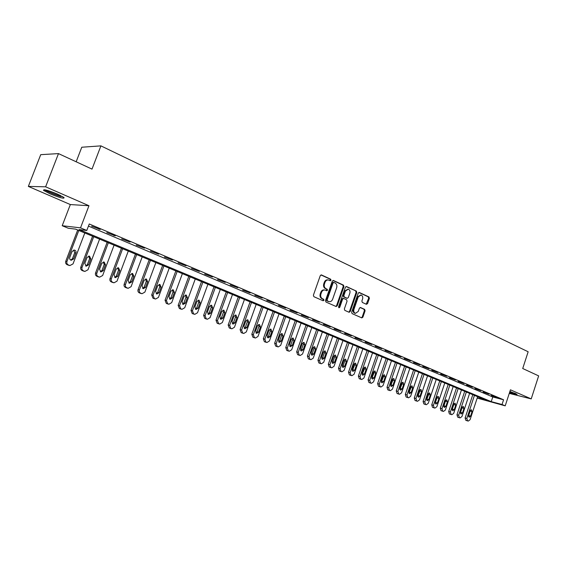 <?xml version="1.0" encoding="UTF-8"?>
<svg xmlns="http://www.w3.org/2000/svg" width="567" height="567" viewBox="0 0 567 567"><rect width="100%" height="100%" fill="white"/><g stroke="black" fill="none" stroke-linecap="round" stroke-linejoin="round"><path stroke-width="0.85" d="M331.008 280.233L330.674 279.205L321.524 274.967L320.27 275.647L313.388 295.216L313.877 296.69L323.112 300.779L323.984 300.29L323.644 299.263L322.453 298.738C320.851 297.781 320.334 296.215 320.908 294.039L321.475 292.416C322.24 290.616 323.417 289.822 325.004 290.042L326.734 290.765L327.499 290.247L327.166 289.22L325.982 288.688C324.381 287.717 323.87 286.151 324.437 283.975L325.004 282.352C325.763 280.573 326.918 279.793 328.491 280.006L330.249 280.743L331.008 280.233M329.916 280.608L330.327 280.133L329.994 279.106L320.972 274.924M322.85 300.659L323.303 300.163L322.963 299.142L321.78 298.618L322.453 298.738M326.386 290.623L326.819 290.134L326.486 289.113L325.302 288.575L325.982 288.688M509.513 392.619C514.475 394.207 516.991 394.788 517.076 394.356L509.91 391.407M57.621 194.155C47.841 190.214 43.156 188.96 43.553 190.399L50.109 193.857C59.755 197.748 64.404 198.989 64.057 197.578L57.621 194.155M366.402 304.302L367.565 303.621L369.386 298.348L368.947 296.931L359.272 292.466L358.224 293.189L351.639 312.183L352.093 313.608L361.824 317.903L362.88 317.173L365.091 310.787L364.645 309.376L360.442 307.491L359.386 308.221L358.287 311.403L355.438 313.353C353.95 312.729 353.439 311.425 353.914 309.447L358.245 296.952L361.037 295.017C362.547 295.641 363.071 296.952 362.596 298.951L361.874 301.02L362.327 302.438L366.402 304.302M88.445 226.098L492.773 396.971L503.581 399.778L502.036 404.512L505.211 405.844L477.187 398.091M58.486 153.6L45.615 186.805L28.35 186.415L40.725 154.663L58.486 153.6L92.003 169.115L100.912 145.868L528.153 351.767L522.717 368.507L538.65 375.886L531.215 398.899L510.428 389.82L505.211 405.844M28.35 186.415L70.336 204.559L88.962 205.736L45.615 186.805M88.962 205.736L80.521 227.849L86.779 230.471L79.082 229.55L491.242 401.642L502.036 404.512M503.581 399.778L89.253 223.979L86.779 230.471M343.935 286.583L343.467 285.13L333.509 280.516L332.283 281.197L325.493 300.581L325.975 302.041L336.139 306.534L337.23 305.79L343.935 286.583L343.248 286.477L342.78 285.024L332.971 280.481M346.6 286.583L356.345 291.098L356.799 292.529L350.193 311.545L349.123 312.282L344.814 310.383L344.353 308.951L347.054 301.197L346.593 299.759L343.673 298.448L342.596 299.185L339.768 307.286L339.009 307.803L338.598 306.768L345.395 287.256L346.203 286.519M509.265 393.392L531.215 398.899M91.634 226.19L100.274 229.444L91.634 226.19M106.802 232.612L115.314 235.815L106.802 232.612M121.65 238.905L130.049 242.059L121.65 238.905M136.193 245.064L144.479 248.176L136.193 245.064M150.446 251.096L158.618 254.165L150.446 251.096M164.409 257.014L172.467 260.033L164.409 257.014M178.095 262.805L186.054 265.788L178.095 262.805M191.511 268.489L199.364 271.43L191.511 268.489M204.673 274.059L212.419 276.965L204.673 274.059M217.572 279.524L225.219 282.387L217.572 279.524M230.23 284.882L237.779 287.71L230.23 284.882M242.648 290.141L250.104 292.933L242.648 290.141M254.831 295.301L262.195 298.058L254.831 295.301M266.788 300.361L274.059 303.083L266.788 300.361M278.525 305.337L285.711 308.023L278.525 305.337M290.049 310.213L297.143 312.864L290.049 310.213M301.361 315.004L308.377 317.626L301.361 315.004M312.474 319.71L319.405 322.297L312.474 319.71M323.388 324.331L330.242 326.89L323.388 324.331M334.112 328.874L340.887 331.404L334.112 328.874M344.651 333.332L351.342 335.834L344.651 333.332M355.006 337.719L361.618 340.186L355.006 337.719M365.176 342.029L371.725 344.467L365.176 342.029M375.184 346.267L381.655 348.677L375.184 346.267M385.014 350.427L391.414 352.816L385.014 350.427M394.689 354.524L401.018 356.884L394.689 354.524M404.2 358.55L410.458 360.881L404.2 358.55M413.549 362.511L419.75 364.822L413.549 362.511M422.755 366.41L428.886 368.692L422.755 366.41M431.806 370.244L437.873 372.498L431.806 370.244M440.715 374.014L446.718 376.247L440.715 374.014M449.475 377.728L455.421 379.933L449.475 377.728M458.108 381.378L463.983 383.568L458.108 381.378M466.598 384.979L472.417 387.141L466.598 384.979M474.955 388.515L480.717 390.656L474.955 388.515M483.19 392.003L488.896 394.122L483.19 392.003M491.291 395.433L496.94 397.531L491.291 395.433M100.912 145.868L81.776 147.229L76.162 161.786M477.244 397.914L486.302 400.323L75.588 229.125L68.274 228.246L62.207 225.723L80.521 227.849M70.336 204.559L62.207 225.723M492.773 396.971L491.242 401.642M98.956 229.295L99.09 228.94M113.967 235.652L114.095 235.298M328.123 279.949L327.811 279.9C326.238 279.687 325.082 280.474 324.331 282.246L325.004 282.352M325.302 288.575C323.707 287.611 323.19 286.037 323.757 283.869L324.331 282.246M324.678 289.992L324.324 289.935C322.736 289.709 321.56 290.495 320.802 292.296L321.475 292.416M321.78 298.618C320.178 297.661 319.66 296.094 320.227 293.919L320.802 292.296M335.82 306.4L336.55 305.67L343.248 286.477M333.92 282.451L333.063 282.933L327.109 299.929L327.442 300.949L329.094 301.644C330.681 301.871 331.851 301.084 332.616 299.277L336.663 287.696C337.223 285.548 336.72 283.989 335.154 283.025L333.92 282.451M333.233 282.352L332.375 282.827L333.063 282.933M328.69 301.566L326.762 300.829L326.429 299.808L332.375 282.827M346.068 286.548L356.345 291.098M348.79 312.141L349.506 311.411L356.104 292.416L355.651 290.984M343.113 298.377L341.908 299.064L339.087 307.158L339.768 307.286M338.719 307.619L339.087 307.158M349.846 293.16C350.328 291.133 349.796 289.808 348.244 289.17L345.402 291.119L343.857 295.563L344.318 297.009L347.238 298.313L348.308 297.583L349.846 293.16M347.975 289.127L344.715 291.006L345.402 291.119M346.777 298.214L343.63 296.888L343.17 295.442L344.715 291.006M360.789 294.975L357.55 296.839L358.245 296.952M354.942 313.26L354.751 313.218C353.255 312.594 352.752 311.297 353.227 309.32L357.55 296.839M361.484 317.761L362.193 317.038L364.397 310.652L363.95 309.249L360.073 307.498M366.197 304.21L368.685 298.228L368.245 296.817L358.89 292.48M77.7 230.004L65.751 261.274C65.318 262.847 65.807 264.002 67.225 264.732L68.968 265.349M84.809 232.966L73.023 263.896L69.918 265.54L68.43 264.98C67.012 264.25 66.516 263.095 66.949 261.515L78.806 230.471M70.719 260.09L72.441 258.722L74.724 252.733L73.731 250.047M73.653 258.956L75.943 252.953C76.297 251.55 75.815 250.593 74.511 250.09L72.073 251.401L69.776 257.418C69.422 258.814 69.89 259.764 71.187 260.274L73.653 258.956L72.441 258.722M92.577 236.205L80.805 267.177C80.379 268.737 80.854 269.878 82.243 270.594L83.923 271.189M99.594 239.132L87.984 269.764L84.93 271.409L83.477 270.856C82.087 270.14 81.605 268.999 82.031 267.433L93.718 236.68M85.688 265.987L87.368 264.633L89.614 258.701L88.693 256.071M88.608 264.881L90.862 258.928L89.473 256.107L87.07 257.411L84.809 263.372L86.184 266.185L88.608 264.881L87.368 264.633M107.149 242.286L95.554 272.961C95.128 274.506 95.596 275.633 96.957 276.335L98.573 276.916M114.08 245.171L102.641 275.519L99.636 277.15L98.219 276.611C96.858 275.909 96.39 274.782 96.815 273.23L108.325 242.768M100.359 271.763L101.989 270.424L104.208 264.548L103.35 261.968M103.265 270.679L105.483 264.789L104.13 262.004L101.769 263.301L99.537 269.205L100.876 271.983L103.265 270.679L101.989 270.424M121.437 248.24L110.005 278.631C109.587 280.162 110.048 281.275 111.38 281.962L112.939 282.529M128.284 251.096L117.008 281.154L114.052 282.777L112.663 282.253C111.33 281.565 110.877 280.452 111.295 278.914L122.635 248.736M114.74 277.426L116.327 276.094L118.51 270.275L117.716 267.752M117.624 276.37L119.814 270.53L118.496 267.78L116.178 269.07L113.974 274.924L115.278 277.667L117.624 276.37L116.327 276.094M135.442 254.08L124.173 284.187C123.762 285.704 124.208 286.803 125.513 287.483L127.022 288.029M142.204 256.894L131.083 286.682L128.177 288.298L126.831 287.781C125.52 287.108 125.073 286.009 125.484 284.485L136.668 254.59M128.837 282.976L130.382 281.657L132.536 275.888L131.792 273.422M131.707 281.941L133.862 276.157L132.579 273.443L130.297 274.726L128.128 280.53L129.389 283.231L131.707 281.941L130.382 281.657M62.76 196.685L59.982 196.118C53.539 194.112 48.677 192.043 45.395 189.902M48.124 190.625L60.286 195.381M44.46 189.732C48.571 192.206 54.021 194.488 60.825 196.579M515.12 393.328L509.783 391.811M509.754 391.889L515.729 393.597M149.178 259.799L138.065 289.638C137.661 291.14 138.093 292.225 139.369 292.891L140.829 293.423M155.861 262.585L144.89 292.097L142.034 293.706L140.715 293.203C139.432 292.537 138.993 291.452 139.404 289.943L150.432 260.324M142.657 288.419L144.16 287.108L146.279 281.395L145.591 278.978M145.506 287.412L147.64 281.679L146.385 278.999L144.138 280.275L141.998 286.023L143.231 288.695L145.506 287.412L144.16 287.108M162.644 265.413L151.687 294.982L152.962 298.192L154.38 298.717M169.242 268.163L158.434 297.413L155.62 299.015L154.33 298.518L153.047 295.301L163.92 265.944M156.216 293.756L157.669 292.459L159.766 286.796L159.129 284.428M159.043 292.77L161.141 287.086L159.922 284.443L157.711 285.711L155.599 291.41L156.804 294.046L159.043 292.77L157.669 292.459M175.855 270.92L165.047 300.219L166.294 303.395L167.662 303.905M182.376 273.641L171.709 302.622L168.938 304.217L167.676 303.735L166.429 300.553L177.152 271.465M169.512 298.986L170.922 297.703L172.992 292.09L172.396 289.772M172.318 298.022L174.388 292.395L173.204 289.78L171.021 291.048L168.945 296.69L170.114 299.298L172.318 298.022L170.922 297.703M188.811 276.32L178.151 305.365L179.37 308.505L180.703 308.994M195.261 279.007L184.736 307.732L182.014 309.32L180.774 308.852L179.555 305.705L190.136 276.873M182.553 304.125L183.921 302.849L185.962 297.285L185.416 295.017M185.338 303.182L187.386 297.604L186.231 295.017L184.084 296.279L182.028 301.871L183.169 304.444L185.338 303.182L183.921 302.849M201.526 281.622L191.008 310.404L192.199 313.508L193.496 313.99M207.898 284.28L197.514 312.75L194.835 314.331L193.63 313.87L192.433 310.759L202.873 282.182M195.353 309.157L196.678 307.902L198.691 302.388L198.188 300.163M198.117 308.242L200.137 302.714L199.01 300.163L196.891 301.417L194.871 306.953L195.984 309.497L198.117 308.242L196.678 307.902M214 286.824L203.624 315.358L204.786 318.427L206.239 318.93M220.301 289.446L210.059 317.676L207.416 319.242L206.239 318.789L205.07 315.713L215.368 287.391M207.919 314.104L209.202 312.856L211.186 307.392L210.718 305.216M210.662 313.204L212.646 307.725L211.548 305.202L209.464 306.449L207.472 311.942L208.557 314.458L210.662 313.204L209.202 312.856M226.254 291.927L216.006 320.213L217.147 323.247L218.55 323.743M232.477 294.521L222.37 322.503L219.769 324.069L218.614 323.622L217.473 320.582L227.636 292.508M220.244 318.952L221.491 317.718L223.448 312.304L223.022 310.177M222.966 318.08L224.929 312.651L223.859 310.156L221.81 311.396L219.84 316.84L220.896 319.327L222.966 318.08L221.491 317.718M238.275 296.938L228.161 324.983L229.281 327.981L230.649 328.463M244.434 299.511L234.454 327.244L231.896 328.803L230.762 328.371L229.649 325.359L239.678 297.526M232.35 323.714L233.554 322.495L235.489 317.123L235.099 315.046M235.05 322.864L236.985 317.477L235.943 315.018L233.923 316.251L231.974 321.645L233.009 324.104L235.05 322.864L233.554 322.495M250.082 301.864L240.103 329.668L241.195 332.631L242.52 333.105M256.171 304.401L246.319 331.901L243.803 333.453L242.69 333.027L241.599 330.051L251.5 302.452M244.235 328.385L245.405 327.18L247.311 321.858L246.95 319.823M246.914 327.563L248.821 322.219L247.8 319.788L245.816 321.014L243.895 326.365L244.901 328.796L246.914 327.563L245.405 327.18M261.678 306.697L251.819 334.261L252.889 337.202L254.186 337.656M267.702 309.206L257.971 336.479L255.49 338.017L254.406 337.599L253.336 334.658L263.116 307.293M255.908 332.978L257.035 331.787L258.921 326.507L258.595 324.515M258.559 332.177L260.451 326.883L259.452 324.473L257.496 325.692L255.597 331L256.582 333.403L258.559 332.177L257.035 331.787M273.067 311.439L263.336 338.782L264.378 341.681L265.639 342.135M279.021 313.927L269.417 340.965L266.972 342.496L265.909 342.092L264.867 339.179L274.52 312.048M267.376 337.485L268.46 336.309L270.324 331.071L270.027 329.129M270.005 336.706L271.869 331.454L270.891 329.073L268.964 330.292L267.092 335.551L268.056 337.925L270.005 336.706L268.46 336.309M284.251 316.103L274.641 343.212L275.661 346.09L276.894 346.529M290.148 318.562L280.665 345.381L278.255 346.905L277.213 346.508L276.186 343.623L285.718 316.719M278.638 341.908L279.687 340.753L281.53 335.558L281.26 333.658M281.239 341.157L283.082 335.947L282.132 333.594L280.233 334.806L278.383 340.023L279.325 342.369L281.239 341.157L279.687 340.753M295.244 320.688L285.754 347.571L286.753 350.42L287.951 350.845M301.077 323.119L291.707 349.719L289.333 351.228L288.312 350.838L287.313 347.989L296.725 321.305M289.702 346.26L290.715 345.119L292.537 339.966L292.296 338.109M292.281 345.53L294.103 340.363L293.174 338.038L291.303 339.243L289.475 344.417L290.396 346.735L292.281 345.53L290.715 345.119M306.045 325.189L296.669 351.859L297.647 354.673L298.816 355.091M311.815 327.591L302.558 353.978L300.219 355.481L299.22 355.098L298.242 352.277L307.541 325.812M300.581 350.534L301.559 349.407L303.352 344.304L303.132 342.489M303.132 349.825L304.933 344.701L304.025 342.397L302.176 343.602L300.375 348.733L301.275 351.03L303.132 349.825L301.559 349.407M316.662 329.611L307.399 356.062L308.356 358.847L309.497 359.265M322.375 331.993L313.232 358.16L310.922 359.662L309.943 359.287L308.987 356.494L318.172 330.242M311.269 354.729L312.211 353.624L313.983 348.556L313.792 346.784M313.799 354.049L315.578 348.967L314.692 346.692L312.871 347.883L311.085 352.972L311.963 355.247L313.799 354.049L312.211 353.624M327.095 333.963L317.945 360.201L318.881 362.958L320.001 363.362M332.751 336.316L323.714 362.278L321.439 363.773L320.483 363.397L319.54 360.64L328.619 334.601M321.772 358.861L322.68 357.77L324.43 352.745L324.267 351.016M324.281 358.195L326.039 353.156L325.167 350.902L323.374 352.093L321.617 357.146L322.474 359.393L324.281 358.195L322.68 357.77M337.358 338.237L328.314 364.269L329.229 366.998L330.32 367.395M342.95 340.569L334.02 366.317L331.78 367.806L330.837 367.444L329.923 364.709L338.889 338.882M332.099 362.915L332.971 361.845L334.7 356.856L334.558 355.169M334.587 362.278L336.323 357.281L335.473 355.048L333.708 356.232L331.964 361.243L332.801 363.468L334.587 362.278L332.971 361.845M347.443 342.447L338.506 368.267L339.406 370.967L340.469 371.357M352.979 344.75L344.155 370.301L341.951 371.775L341.022 371.42L340.122 368.713L348.988 343.092M342.255 366.906L343.092 365.85L344.807 360.903L344.679 359.258M344.722 366.289L346.43 361.335L345.608 359.124L343.857 360.3L342.142 365.268L342.964 367.473L344.722 366.289L343.092 365.85M357.366 346.579L348.528 372.2L349.407 374.872L350.449 375.255M362.845 348.861L354.12 374.206L351.951 375.68L351.037 375.333L350.158 372.654L358.918 347.231M352.242 370.825L354.736 364.879L354.637 363.277M354.68 370.237L356.374 365.318L355.566 363.128L353.843 364.305L352.15 369.23L352.95 371.413L354.68 370.237L353.05 369.79M367.118 350.647L358.387 376.07L359.251 378.713L360.272 379.089M372.547 352.908L363.922 378.054L361.781 379.521L360.888 379.181L360.024 376.523L368.685 351.299M362.065 374.681L364.51 368.791L364.425 367.232M364.482 374.114L366.154 369.237L365.361 367.069L363.667 368.238L361.987 373.129L362.774 375.283L364.482 374.114L362.837 373.667M376.715 354.644L368.082 379.869L368.926 382.491L369.925 382.86M382.087 356.884L373.568 381.839L371.449 383.299L370.577 382.959L369.727 380.337L378.288 355.303M371.725 378.472L374.121 372.647L374.057 371.123M374.121 377.934L375.772 373.086L375 370.946L373.327 372.108L371.668 376.963L372.434 379.096L374.121 377.934L372.469 377.473M386.155 358.585L377.622 383.611L378.451 386.212L379.429 386.566M391.478 360.803L383.051 385.56L380.967 387.013L380.103 386.68L379.273 384.079L387.743 359.244M381.23 382.201L383.576 376.431L383.526 374.95M383.604 381.69L385.241 376.878L384.483 374.759L382.831 375.914L381.187 380.733L381.938 382.845L383.604 381.69L381.945 381.23M395.447 362.455L387.006 387.296L387.821 389.869L388.778 390.216M400.72 364.652L392.385 389.224L390.323 390.67L389.479 390.344L388.671 387.764L397.042 363.121M390.585 385.872L392.881 380.159L392.846 378.721M392.931 385.383L394.547 380.613L393.81 378.515L392.18 379.663L390.557 384.44L391.294 386.531L392.931 385.383L391.265 384.915M404.59 366.268L396.241 390.918L397.035 393.463L397.97 393.81M409.806 368.444L401.564 392.825L399.537 394.263L398.707 393.945L397.914 391.393L406.192 366.934M399.785 389.479L402.031 383.824L402.017 382.427M402.109 389.019L403.711 384.284L402.988 382.208L401.379 383.349L399.778 388.09L400.493 390.167L402.109 389.019L400.437 388.544M413.584 370.017L405.327 394.483L406.107 397.006L407.028 397.347M418.758 372.172L410.607 396.376L408.601 397.807L407.786 397.488L407.007 394.965L415.193 370.683M408.842 393.03L411.047 387.431L411.04 386.077M411.146 392.591L412.726 387.899L412.018 385.836L410.437 386.978L408.85 391.684L409.551 393.739L411.146 392.591L409.466 392.123M422.443 373.71L414.271 397.991L415.037 400.493L415.937 400.826M427.561 375.843L419.502 399.863L417.525 401.287L416.724 400.982L415.958 398.473L424.059 374.376M417.759 396.524L419.913 390.982L419.927 389.671M420.041 396.113L421.607 391.45L420.912 389.416L419.346 390.55L417.773 395.22L418.467 397.254L420.041 396.113L418.354 395.638M431.161 377.338L423.081 401.443L423.832 403.924L424.711 404.25M436.236 379.458L428.255 403.3L426.306 404.718L425.519 404.413L424.768 401.932L432.784 378.019M426.54 399.962L428.645 394.483L428.666 393.207M428.794 399.579L430.339 394.951L429.658 392.931L428.12 394.065L426.568 398.7L427.242 400.713L428.794 399.579L427.1 399.097M439.744 380.918L431.749 404.845L432.486 407.297L433.351 407.623M444.769 383.016L436.881 406.688L434.953 408.098L434.18 407.801L433.443 405.341L441.374 381.598M435.18 403.35L437.277 396.694M437.412 402.995L438.943 398.403L438.277 396.397L436.753 397.524L435.215 402.123L435.881 404.122L437.412 402.995L435.711 402.506M448.192 384.44L440.283 408.197L441.006 410.628L441.856 410.94M453.175 386.517L445.364 410.019L443.472 411.422L442.707 411.125L441.984 408.694L449.829 385.121M443.692 406.681L445.754 400.125M445.896 406.355L447.413 401.79L446.761 399.813L445.258 400.933L443.734 405.497L444.386 407.475L445.896 406.355L444.195 405.866M456.52 387.913L448.688 411.493L449.397 413.903L450.233 414.215M461.453 389.968L453.728 413.3L451.856 414.697L451.105 414.406L450.396 411.989L458.157 388.593M452.069 409.955L454.096 403.506M454.252 409.665L455.755 405.136L455.117 403.172L453.628 404.285L452.126 408.821L452.764 410.777L454.252 409.665L452.544 409.168M464.713 391.329L456.974 414.739L457.661 417.128L458.483 417.432M469.604 393.363L461.956 416.525L460.113 417.922L459.376 417.638L458.682 415.242L466.358 392.01M460.326 413.187L462.318 406.837M462.488 412.925L463.969 408.424L463.345 406.482L461.878 407.588L460.39 412.096L461.014 414.03L462.488 412.925L460.773 412.429M472.793 394.696L465.124 417.936L465.805 420.303L466.606 420.608M477.634 396.716L470.071 419.708L468.243 421.097L467.52 420.813L466.839 418.446L474.437 395.383M468.455 416.362L470.412 410.118M470.589 416.135L472.063 411.67L471.446 409.743L470 410.841L468.526 415.313L469.136 417.234L470.589 416.135L468.874 415.632M329.994 279.106L330.674 279.205M322.963 299.142L323.644 299.263M326.486 289.113L327.166 289.22M323.757 283.869L324.437 283.975M320.227 293.919L320.908 294.039M321.085 274.903L321.524 274.967M336.55 305.67L337.23 305.79M333.091 280.452L333.509 280.516M342.78 285.024L343.467 285.13M326.429 299.808L327.109 299.929M326.762 300.829L327.442 300.949M328.002 301.382L328.683 301.502M356.104 292.416L356.799 292.529M349.506 311.411L350.193 311.545M341.908 299.064L342.596 299.185M343.17 295.442L343.857 295.563M343.63 296.888L344.318 297.009M346.423 298.15L347.11 298.27M353.227 309.32L353.914 309.447M363.95 309.249L364.645 309.376M364.397 310.652L365.091 310.787M362.193 317.038L362.88 317.173M359.031 292.452L359.407 292.515M368.245 296.817L368.947 296.931M368.685 298.228L369.386 298.348M366.863 303.501L367.565 303.621M66.949 261.515L65.751 261.274M68.43 264.98L67.225 264.732M69.642 265.455L68.437 265.2M74.724 252.733L75.943 252.953M82.031 267.433L80.805 267.177M83.477 270.856L82.243 270.594M84.667 271.317L83.434 271.054M89.614 258.701L90.862 258.928M96.815 273.23L95.554 272.961M98.219 276.611L96.957 276.335M99.388 277.065L98.119 276.788M104.208 264.548L105.483 264.789M111.295 278.914L110.005 278.631M112.663 282.253L111.38 281.962M113.811 282.699L112.521 282.409M118.51 270.275L119.814 270.53M125.484 284.485L124.173 284.187M126.831 287.781L125.513 287.483M127.951 288.22L126.632 287.916M132.536 275.888L133.862 276.157M139.404 289.943L138.065 289.638M140.715 293.203L139.369 292.891M141.814 293.635L140.467 293.316M146.279 281.395L147.64 281.679M153.047 295.301L151.687 294.982M154.33 298.518L152.962 298.192M155.408 298.944L154.04 298.618M159.766 286.796L161.141 287.086M166.429 300.553L165.047 300.219M167.676 303.735L166.294 303.395M168.739 304.146L167.35 303.813M172.992 292.09L174.388 292.395M179.555 305.705L178.151 305.365M180.774 308.852L179.37 308.505M181.816 309.256L180.405 308.909M185.962 297.285L187.386 297.604M192.433 310.759L191.008 310.404M193.63 313.87L192.199 313.508M194.644 314.267L193.212 313.905M198.691 302.388L200.137 302.714M205.07 315.713L203.624 315.358M206.239 318.789L204.786 318.427M207.238 319.178L205.786 318.817M211.186 307.392L212.646 307.725M217.473 320.582L216.006 320.213M218.614 323.622L217.147 323.247M219.592 324.005L218.125 323.629M223.448 312.304L224.929 312.651M229.649 325.359L228.161 324.983M230.762 328.371L229.281 327.981M231.726 328.747L230.237 328.357M235.489 317.123L236.985 317.477M241.599 330.051L240.103 329.668M242.69 333.027L241.195 332.631M243.64 333.396L242.137 332.999M247.311 321.858L248.821 322.219M253.336 334.658L251.819 334.261M254.406 337.599L252.889 337.202M255.334 337.96L253.818 337.563M258.921 326.507L260.451 326.883M264.867 339.179L263.336 338.782M265.909 342.092L264.378 341.681M266.823 342.447L265.285 342.036M270.324 331.071L271.869 331.454M276.186 343.623L274.641 343.212M277.213 346.508L275.661 346.09M278.106 346.855L276.561 346.437M281.53 335.558L283.082 335.947M287.313 347.989L285.754 347.571M288.312 350.838L286.753 350.42M289.191 351.186L287.632 350.76M292.537 339.966L294.103 340.363M298.242 352.277L296.669 351.859M299.22 355.098L297.647 354.673M300.085 355.438L298.511 355.006M303.352 344.304L304.933 344.701M308.987 356.494L307.399 356.062M309.943 359.287L308.356 358.847M310.794 359.62L309.206 359.18M313.983 348.556L315.578 348.967M319.54 360.64L317.945 360.201M320.483 363.397L318.881 362.958M321.319 363.723L319.717 363.284M324.43 352.745L326.039 353.156M329.923 364.709L328.314 364.269M330.837 367.444L329.229 366.998M331.66 367.763L330.051 367.317M334.7 356.856L336.323 357.281M340.122 368.713L338.506 368.267M341.022 371.42L339.406 370.967M341.83 371.739L340.214 371.286M344.807 360.903L346.43 361.335M350.158 372.654L348.528 372.2M351.037 375.333L349.407 374.872M351.831 375.645L350.2 375.184M354.736 364.879L356.374 365.318M360.024 376.523L358.387 376.07M360.888 379.181L359.251 378.713M361.668 379.486L360.031 379.018M364.51 368.791L366.154 369.237M369.727 380.337L368.082 379.869M370.577 382.959L368.926 382.491M371.342 383.264L369.698 382.789M374.121 372.647L375.772 373.086M379.273 384.079L377.622 383.611M380.103 386.68L378.451 386.212M380.861 386.978L379.203 386.503M383.576 376.431L385.241 376.878M388.671 387.764L387.006 387.296M389.479 390.344L387.821 389.869M390.224 390.635L388.558 390.153M392.881 380.159L394.547 380.613M397.914 391.393L396.241 390.918M398.707 393.945L397.035 393.463M399.437 394.235L397.765 393.753M402.031 383.824L403.711 384.284M407.007 394.965L405.327 394.483M407.786 397.488L406.107 397.006M408.509 397.772L406.83 397.29M411.047 387.431L412.726 387.899M415.958 398.473L414.271 397.991M416.724 400.982L415.037 400.493M417.432 401.259L415.746 400.77M419.913 390.982L421.607 391.45M424.768 401.932L423.081 401.443M425.519 404.413L423.832 403.924M426.221 404.689L424.527 404.193M428.645 394.483L430.339 394.951M433.443 405.341L431.749 404.845M434.18 407.801L432.486 407.297M434.868 408.063L433.174 407.567M437.242 397.921L438.943 398.403M441.984 408.694L440.283 408.197M442.707 411.125L441.006 410.628M443.387 411.394L441.686 410.891M445.705 401.316L447.413 401.79M450.396 411.989L448.688 411.493M451.105 414.406L449.397 413.903M451.771 414.668L450.063 414.165M454.047 404.654L455.755 405.136M458.682 415.242L456.974 414.739M459.376 417.638L457.661 417.128M460.028 417.893L458.32 417.383M462.254 407.942L463.969 408.424M466.839 418.446L465.124 417.936M467.52 420.813L465.805 420.303M468.165 421.068L466.45 420.558M470.341 411.181L472.063 411.67M333.134 282.316L333.743 282.409M328.413 301.516L329.094 301.644M342.985 298.334L343.581 298.433M346.55 298.199L347.238 298.313M354.751 313.218L355.438 313.353M69.918 265.54L68.713 265.292M84.93 271.409L83.689 271.139M99.636 277.15L98.375 276.873M114.052 282.777L112.755 282.486M128.177 288.298L126.859 287.993M142.034 293.706L140.687 293.394M155.62 299.015L154.252 298.681M168.938 304.217L167.548 303.877M182.014 309.32L180.597 308.972M194.835 314.331L193.404 313.969M207.416 319.242L205.97 318.874M219.769 324.069L218.302 323.686M231.896 328.803L230.408 328.413M243.803 333.453L242.3 333.056M255.49 338.017L253.973 337.613M266.972 342.496L265.441 342.092M278.255 346.905L276.703 346.487M289.333 351.228L287.774 350.81M300.219 355.481L298.646 355.055M310.922 359.662L309.334 359.223M321.439 363.773L319.845 363.327M331.78 367.806L330.171 367.359M341.951 371.775L340.328 371.321M351.951 375.68L350.321 375.219M361.781 379.521L360.144 379.054M371.449 383.299L369.804 382.831M380.967 387.013L379.309 386.538M390.323 390.67L388.664 390.188M399.537 394.263L397.864 393.781M408.601 397.807L406.922 397.318M417.525 401.287L415.838 400.798M426.306 404.718L424.619 404.228M434.953 408.098L433.259 407.602M443.472 411.422L441.771 410.919M451.856 414.697L450.148 414.193M460.113 417.922L458.398 417.411M468.243 421.097L466.528 420.586"/></g></svg>

